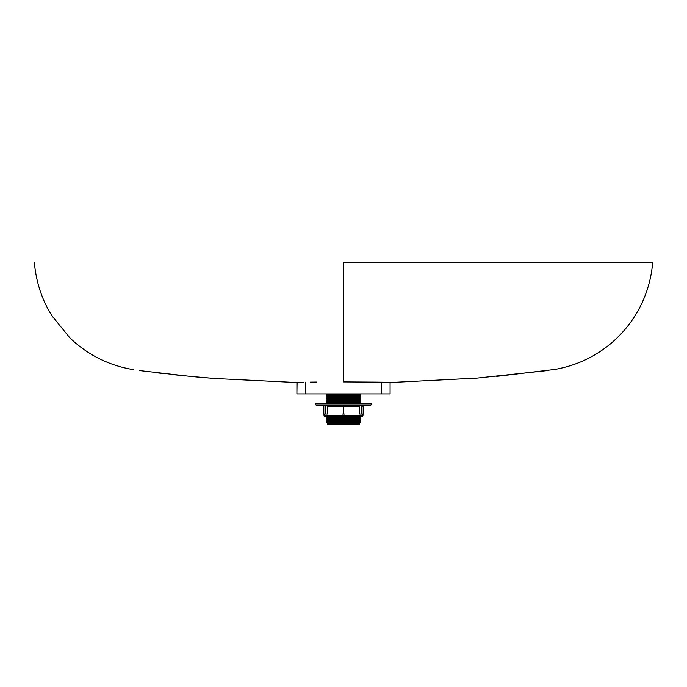 <?xml version="1.0" encoding="UTF-8"?>
<svg xmlns="http://www.w3.org/2000/svg" width="687" height="687" viewBox="0 0 687 687"><rect width="100%" height="100%" fill="white"/><g stroke="black" fill="none" stroke-linecap="round" stroke-linejoin="round"><path stroke-width="1.03" d="M296.913 382.487L299.395 382.273L296.913 382.341L296.913 393.891L381.611 393.891L381.611 382.187L376.854 382.135L390.087 382.436M343.5 262.614L652.65 262.614L343.5 262.614L343.5 381.92L376.854 382.135L343.5 381.92L343.5 262.614L652.65 262.614L343.5 262.614M390.087 382.341L390.087 393.891L390.087 382.341L389.409 382.307M389.924 382.324L387.554 382.264M387.605 382.273L383.277 382.212M314.912 382.084L310.146 382.135M300.674 382.247L299.429 382.264M299.326 382.273L303.723 382.212M315.213 382.075L316.424 382.066M302.143 382.23L300.116 382.255M384.857 382.23L381.611 382.187L381.611 393.891L305.389 393.891L305.389 382.187L305.389 393.891L296.913 393.891L297.076 382.324M379.233 382.161L376.854 382.135M381.611 393.891L390.087 393.891L381.611 393.891M360.649 396.493L359.73 395.626L327.27 395.626L326.351 396.493L360.649 396.493L326.351 396.493L327.27 397.464L326.351 398.331L327.27 399.31L326.351 400.169L327.27 401.148L326.351 402.007L327.27 402.986L326.462 403.741L327.27 402.986L359.73 402.986L327.27 402.986L326.351 402.007L360.649 402.007L326.351 402.007L327.27 401.148L359.73 401.148L327.27 401.148L326.351 400.169L360.649 400.169L326.351 400.169L327.27 399.31L359.73 399.31L327.27 399.31L326.351 398.331L360.649 398.331L326.351 398.331L327.27 397.464L359.73 397.464L327.27 397.464L326.351 396.493L327.27 395.626L359.73 395.626L360.649 394.827L326.351 394.827L327.27 395.626L326.351 394.827L360.649 394.827L359.842 393.891L360.649 394.827L359.73 395.626L360.649 396.493L359.73 397.464L360.649 396.493M327.158 393.891L326.351 394.827L327.158 393.891M327.27 423.235L327.27 424.386L359.73 424.386L359.73 423.235L327.27 423.235L359.73 423.235L360.649 422.256L326.351 422.256L327.27 423.235L326.351 422.256L360.649 422.256L359.73 421.397L327.27 421.397L326.351 422.256L327.27 421.397L359.73 421.397L360.649 420.418L326.351 420.418L327.27 421.397L326.351 420.418L360.649 420.418L359.73 419.559L327.27 419.559L326.351 420.418L327.27 419.559L359.73 419.559L360.649 418.581L326.351 418.581L327.27 419.559L326.351 418.581L360.649 418.581L359.73 417.713L327.27 417.713L326.351 418.581L327.27 417.713L359.73 417.713L360.649 416.743L326.351 416.743L327.27 417.713L326.351 416.743L360.649 416.743L360.168 416.288L360.649 416.743L359.73 417.713L360.649 418.581L359.73 419.559L360.649 420.418L359.73 421.397L360.649 422.256L359.73 423.235L359.73 424.386L327.27 424.386L327.27 423.235M326.832 416.288L326.351 416.743L326.832 416.288M360.538 403.741L359.73 402.986L360.649 402.007L359.73 401.148L360.649 400.169L359.73 399.31L360.649 398.331L359.73 397.464L360.649 398.331L359.73 399.31L360.649 400.169L359.73 401.148L360.649 402.007L359.73 402.986L360.538 403.741M323.611 414.029L323.611 405.562L323.611 414.029L325.458 414.029L325.458 405.562L325.458 414.029L323.817 414.029L323.817 405.562L323.611 414.029M324.865 416.288L362.135 416.288A0.85 0.85 0 0 0 362.976 415.437L324.024 415.437A0.85 0.85 0 0 0 324.865 416.288A0.85 0.85 0 0 1 324.024 415.437L362.976 415.437L362.976 414.029L362.976 415.437A0.85 0.85 0 0 1 362.135 416.288L324.96 416.288M317.239 405.562L369.761 405.562A1.692 1.692 0 0 0 371.452 403.87L315.548 403.87A1.692 1.692 0 0 0 317.239 405.562L317.239 405.562A1.692 1.692 0 0 1 315.548 403.87L371.452 403.87A1.692 1.692 0 0 1 369.761 405.562L317.368 405.562M323.611 405.682A0.85 0.85 0 0 0 323.173 405.562A0.85 0.85 0 0 1 323.611 405.682M324.024 414.029L324.024 415.437L324.024 414.029M327.304 406.412L327.304 414.029L325.458 414.029L327.304 414.029L327.304 406.412L326.565 405.562L327.304 406.412L342.229 406.412L327.304 406.412M359.696 406.412L344.771 406.412L359.696 406.412L359.696 414.029L359.696 406.412M360.435 405.562L359.756 406.086L360.435 405.562M343.5 414.029L344.771 414.029L343.5 414.029L343.5 405.562L343.5 414.029L342.229 414.029L343.5 414.029M363.183 414.029L363.183 405.562L363.183 414.029L361.542 414.029L363.183 414.029M361.542 405.562L361.542 414.029L361.542 405.562M359.696 414.029L361.542 414.029L359.696 414.029M496.624 376.399L554.727 369.451C575.345 365.862 593.766 357.455 609.996 344.239C624.784 331.907 635.904 317.128 643.358 299.893C648.494 287.973 651.585 275.547 652.65 262.614M476.443 378.168L476.89 378.133M477.319 378.099L547.513 370.568M553.791 369.606L554.727 369.451L553.791 369.606M389.718 382.573L477.628 378.073M139.487 370.568L189.852 376.356L214.851 378.511L297.282 382.573M212.609 378.339L214.207 378.468M34.35 262.614C36.239 282.7 42.225 300.588 52.306 316.286L69.937 337.927C87.541 354.715 108.314 365.226 132.273 369.451L133.166 369.597M210.093 378.133L211.794 378.271M143.489 371.109L148.263 371.727M154.06 372.457L162.347 373.453M171.51 374.484L182.897 375.669M194.971 376.828L200.759 377.352M201.257 377.395L202.407 377.489M203.343 377.575L204.142 377.644M205.327 377.738L209.363 378.073M362.976 406.412L363.827 405.562M363.389 414.029L363.389 405.562L363.389 414.029"/></g></svg>
